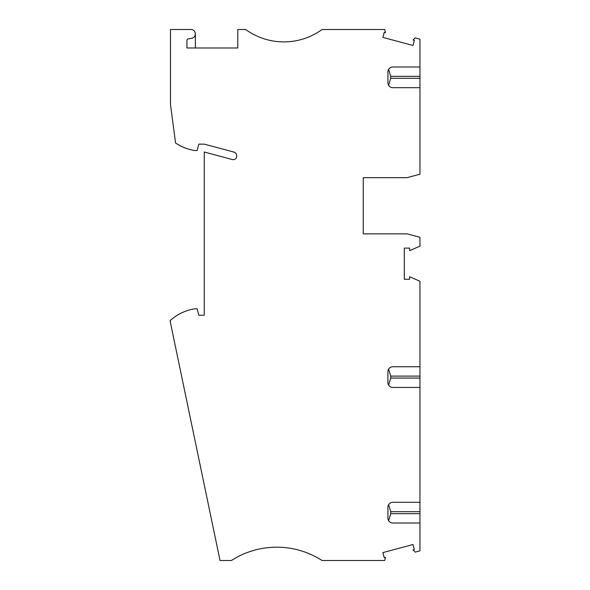 <?xml version="1.0" encoding="UTF-8"?>
<svg xmlns="http://www.w3.org/2000/svg" width="590" height="590" viewBox="0 0 590 590"><rect width="100%" height="100%" fill="white"/><g stroke="black" fill="none" stroke-linecap="round" stroke-linejoin="round"><path stroke-width="0.89" d="M220.033 560.5L170.045 320.754A46.839 46.839 0 0 1 194.884 308.806L197.112 308.806L198.83 315.215L204.258 315.215L204.258 152.021L232.379 159.558A3.451 3.451 0 0 0 236.627 157.006A3.946 3.946 0 0 0 233.869 152.065L204.258 144.13L198.83 144.13L197.112 150.538L194.884 150.538A46.839 46.839 0 0 1 175.555 142.972L170.481 104.445L170.481 29.5L190.946 29.5A4.44 4.44 0 0 1 191.713 38.306L188.158 38.933A1.482 1.482 0 0 0 186.941 40.393L186.941 47.989L237.785 47.989L237.785 29.5L245.669 29.5A65.084 65.084 0 0 0 322.088 29.5L384.68 29.5L385.528 32.649L384.23 32.303L382.866 37.399L412.985 45.467L414.35 40.371L413.052 40.024L415.19 37.893L419.955 39.169L419.955 66.972L392.844 66.972A4.934 4.934 0 0 0 387.91 71.899L387.91 82.748A4.934 4.934 0 0 0 392.844 87.681L419.955 87.681L419.955 174.22L407.137 177.656L363.256 177.656L363.256 233.861L407.137 233.861L419.955 237.298L419.955 246.133L409.578 250.691L409.578 248.102L404.305 248.102L404.305 279.284L409.578 279.284L409.578 276.695L419.955 281.253L419.955 550.831L415.19 552.107L413.052 549.976L414.35 549.629L412.985 544.533L382.866 552.601L384.23 557.698L385.528 557.351L384.68 560.5L322.059 560.5A83.817 83.817 0 0 0 231.405 560.5L220.033 560.5M419.955 502.319L392.844 502.319A4.934 4.934 0 0 0 387.91 507.252L387.91 518.101A4.934 4.934 0 0 0 392.844 523.028L419.955 523.028M419.955 366.737L392.844 366.737A4.934 4.934 0 0 0 387.91 371.671L387.91 382.512A4.934 4.934 0 0 0 392.844 387.446L419.955 387.446M195.379 33.94L195.379 47.989M419.955 87.681L419.955 66.972M388.618 69.355L390.705 76.339L390.705 78.308L388.618 85.292M388.618 385.056L390.705 378.079L390.705 376.103L388.618 369.119M388.618 520.646L390.705 513.661L390.705 511.692L388.618 504.708M419.955 76.339L390.705 76.339M390.705 78.308L419.955 78.308M419.955 378.079L390.705 378.079M390.705 376.103L419.955 376.103M419.955 513.661L390.705 513.661M390.705 511.692L419.955 511.692"/></g></svg>
